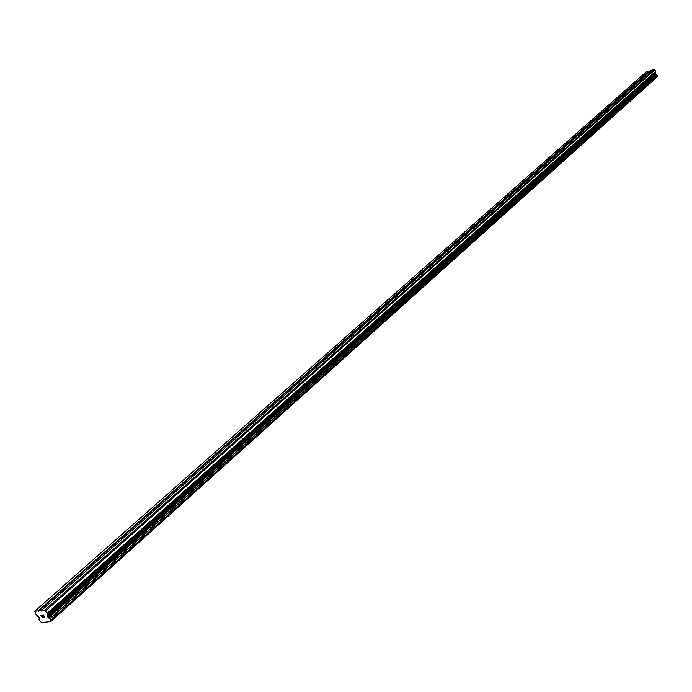 <?xml version="1.0" encoding="UTF-8"?>
<svg xmlns="http://www.w3.org/2000/svg" width="692" height="692" viewBox="0 0 692 692"><rect width="100%" height="100%" fill="white"/><g stroke="black" fill="none" stroke-linecap="round" stroke-linejoin="round"><path stroke-width="1.04" d="M643.162 77.694L641.458 78.153L641.449 77.642L644.2 76.769M630.222 89.147L628.518 89.605L628.509 89.086L631.294 88.204M616.918 100.928L615.205 101.387L615.197 100.85L618.017 99.959M603.225 113.055L601.504 113.505L601.504 112.952L604.358 112.052M589.134 125.529L587.413 125.987L587.404 125.408L590.302 124.499M574.619 138.383L572.889 138.833L572.889 138.236L575.822 137.319M559.672 151.617L557.942 152.067L557.942 151.453L560.909 150.519M544.258 165.267L542.528 165.708L542.528 165.068L545.538 164.134M528.368 179.332L526.638 179.782L526.638 179.116L529.691 178.164M511.976 193.846L510.238 194.296L510.246 193.604L513.343 192.644M495.065 208.828L493.318 209.269L493.327 208.552L496.467 207.583M477.592 224.294L475.845 224.744L475.854 223.992L479.037 223.014M459.54 240.28L457.793 240.721L457.801 239.942L461.036 238.956M440.873 256.81L439.135 257.242L439.143 256.438L442.422 255.435M421.575 273.902L419.836 274.335L419.845 273.496L423.167 272.484M401.594 291.591L399.864 292.024L399.872 291.142L403.254 290.121M380.903 309.912L379.173 310.345L379.19 309.419L382.624 308.39M359.459 328.89L357.747 329.323L357.755 328.363L361.241 327.316M337.229 348.578L335.525 349.01L335.542 347.998L339.08 346.943M314.168 369L312.464 369.433L312.49 368.378L316.088 367.305M290.216 390.21L288.529 390.634L288.547 389.527L292.206 388.446M265.33 412.242L263.661 412.666L263.678 411.506L267.397 410.408M239.449 435.156L237.797 435.579L237.823 434.36L241.603 433.253M212.522 459.004L210.887 459.419L210.922 458.139L214.762 457.014M184.479 483.838L182.861 484.253L182.896 482.904L186.814 481.77M155.242 509.727L153.65 510.134L153.693 508.715L157.681 507.565M124.742 536.732L123.176 537.139L123.219 535.634L127.285 534.483M92.884 564.932L91.353 565.338L91.413 563.755L95.548 562.579M59.59 594.411L58.085 594.817L58.163 593.139L62.375 591.954M44.599 617.221L44.106 616.33L44.599 617.221L43.734 617.316L44.599 617.221M43.544 616.235L44.02 616.183L43.544 616.235M44.02 616.183L43.527 615.292L44.02 616.183M43.518 615.3L42.653 615.387L43.527 615.292M43.812 617.463L44.798 617.359L43.812 617.463M42.567 615.24L43.553 615.136L44.798 617.359M42.714 616.987L42.809 617.575M41.754 616.771L41.762 616.33L41.754 616.771M41.754 616.33L41.84 615.482L41.762 616.33M41.84 615.482L40.914 615.577L41.84 615.473M40.837 615.43L41.996 615.309L42.411 617.454M39.046 619.798L41.425 622.549L50.758 621.563L50.871 620.049L47.54 616.745L47.108 613.311L44.746 610.154L34.747 611.27L35.984 614.531L39.193 617.645L39.063 619.781M651.051 70.705L646.164 71.942L34.747 611.27M50.897 620.248L657.357 75.99L655.134 73.464L655.549 71.423L654.866 69.797L654.217 69.451L651.527 70.29L41.399 610.526M50.758 621.563L657.045 76.985L657.184 76.146M59.581 592.637L90.981 564.862M38.069 610.898L648.837 71.12M38.544 611.235L57.704 594.298M92.78 563.279L122.83 536.707M124.543 535.184L153.321 509.744M154.973 508.283L182.558 483.89M184.133 482.497L210.602 459.09M212.115 457.749L237.529 435.277M238.991 433.988L263.41 412.397M264.811 411.16L288.296 390.383M289.645 389.198L312.256 369.208M313.554 368.058L335.326 348.803M336.572 347.695L357.565 329.141M358.767 328.077L379.008 310.172M380.168 309.151L399.708 291.877M400.832 290.882L419.689 274.196M420.779 273.245L439.005 257.121M440.051 256.196L457.672 240.617M458.692 239.717L475.741 224.64M476.719 223.775L493.223 209.183M494.166 208.344L510.151 194.21M511.068 193.397L526.551 179.712M527.442 178.917L542.45 165.648M543.315 164.886L557.873 152.015M558.712 151.271L572.829 138.789M573.642 138.063L587.352 125.944M588.148 125.243L601.46 113.471M602.222 112.796L615.162 101.352M615.906 100.695L628.474 89.579M629.201 88.939L641.423 78.127M642.133 77.504L649.165 71.285M50.776 621.485L657.071 76.924M48.777 617.8L656.12 74.494M45.724 610.828L654.866 69.797M44.746 610.154L654.217 69.451M50.75 621.347L657.071 76.821M50.871 620.049L657.391 75.826M50.187 618.821L657.054 75.021M49.936 618.622L656.89 74.918M48.717 617.748L656.077 74.468M47.999 617.247L655.592 74.217M47.54 616.745L655.324 73.914M47.16 616.062L655.134 73.464M47.03 615.525L655.125 73.084M47.298 614.115L655.558 71.994M47.108 613.311L655.549 71.423M50.879 620.266L657.357 75.99"/></g></svg>
